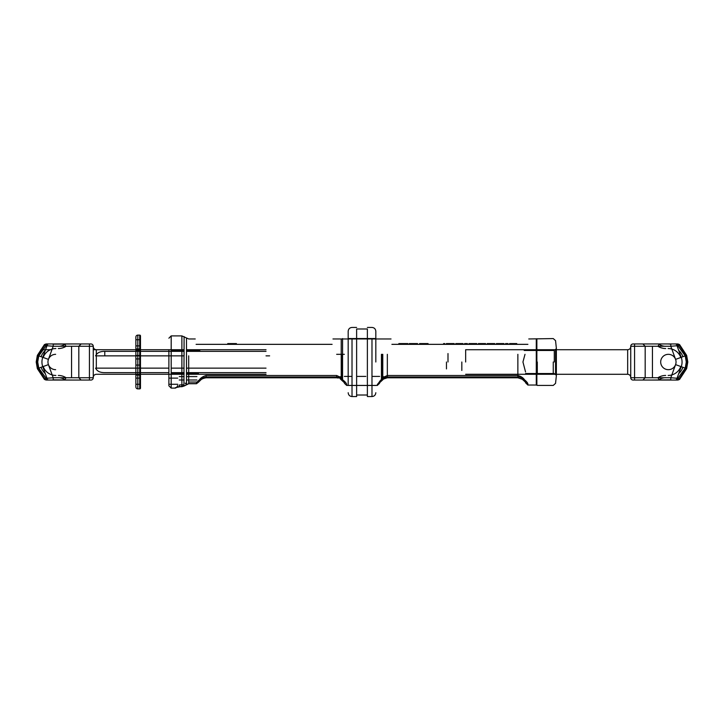 <?xml version="1.0" encoding="UTF-8"?>
<svg xmlns="http://www.w3.org/2000/svg" width="724" height="724" viewBox="0 0 724 724"><rect width="100%" height="100%" fill="white"/><g stroke="black" fill="none" stroke-linecap="round" stroke-linejoin="round"><path stroke-width="1.09" d="M342.298 378.987L342.144 379.928L341.23 378.317L336.66 376.987L206.132 376.987C201.245 378.046 197.951 380.254 196.258 383.593L197.218 382.019L188.692 382.028L196.946 382.028M344.343 382.607L341.411 378.145C340.859 379.584 341.14 380.218 342.262 380.037A0.769 0.516 73 0 1 342.144 379.928L341.203 379.783L340.986 377.539A2.308 0.959 -42.2 0 0 340.579 379.077L340.579 379.077A2.308 0.959 -42.2 0 0 341.493 379.141L341.493 378.227M342.561 379.267L342.262 380.037L341.203 379.783L344.407 382.715L344.343 381.168L344.343 382.317A2.308 2.217 0 0 0 346.642 384.534C346.579 383.394 345.212 381.783 342.561 379.711L342.561 338.579L342.561 354.326L336.66 354.326M340.986 377.539L336.66 375.494L206.132 375.494C202.032 376.706 199.48 378.761 198.476 381.666L198.457 380.67L202.702 377.747M332.108 344.343C333.266 337.04 333.266 337.04 332.108 344.343C333.266 337.04 333.266 337.04 332.108 344.343L196.095 344.343C194.937 337.04 194.937 337.04 196.095 344.343C194.937 337.04 194.937 337.04 196.095 344.343L332.108 344.343M236.413 344.343L236.413 343.574L232.069 343.574L232.069 344.343M227.734 344.343L227.734 343.574L232.069 343.574M340.18 376.688A2.308 0.959 -62.8 0 0 340.18 378.733L340.18 378.733A2.308 0.959 -62.8 0 0 341.23 378.317L341.23 338.968L341.23 354.326L344.343 354.326M381.439 354.326L381.439 379.711L377.358 384.534L381.702 378.987L381.856 379.928L382.507 379.141A2.308 0.959 42.2 0 0 383.421 379.077L383.421 379.077A2.308 0.959 42.2 0 0 383.014 377.539L387.34 375.494L517.868 375.494C521.841 376.489 524.402 378.634 525.552 381.919L525.552 382.182M344.362 382.643A2.308 2.217 180 0 0 346.642 384.534L346.642 385.421L346.642 384.534M198.394 382.29L200.566 380.046C201.643 378.996 203.498 378.245 206.132 377.792L206.132 375.494L206.132 377.792C203.634 378.209 201.933 378.842 201.019 379.711L198.394 382.29L199.426 379.81M198.476 381.666L196.485 383.738L188.692 383.738L188.692 382.028M177.244 386.788A2.308 2.263 0 0 1 175.416 387.675L184.086 385.919L188.692 383.593L196.258 383.593L196.946 382.145M186.493 380L196.919 380L186.493 380L186.466 384.417L185.172 383.105M171.19 351.357L171.19 388.109L168.891 385.802L168.891 349.719M168.891 355.855L168.891 375.819M184.086 355.855L95.559 355.855L184.086 355.855L184.086 336.588L183.923 386.028M381.439 379.267L382.498 380.028M379.657 381.168L379.657 382.317A2.308 2.217 -0 0 1 377.358 384.534L377.358 385.421L377.358 384.534A2.308 2.217 180 0 0 379.657 382.317L379.657 382.607M382.562 379.991L383.421 379.077L382.797 379.783L382.589 378.145L379.593 382.715L382.797 379.783L381.856 379.928A0.769 0.516 -73 0 1 381.738 380.037C382.86 380.218 383.141 379.584 382.589 378.145L383.014 377.539M382.507 378.227L382.507 379.141L382.77 378.317A2.308 0.959 62.8 0 0 383.82 378.733L383.82 378.733A2.308 0.959 62.8 0 0 383.82 376.688M382.77 377.892L387.34 376.987L517.868 376.987C521.126 376.19 528.267 382.399 527.85 384.127A2.308 2.217 180 0 1 525.552 381.919L525.552 382.734L527.85 385.032L527.85 384.127L527.85 385.032L536.276 385.032L536.276 338.968L536.276 362M527.642 383.358L525.552 380.679L525.552 381.919A2.308 2.217 0 0 0 525.959 383.186M524.99 380.426L524.574 379.81M522.945 362L525.009 354.326L522.945 362L525.552 371.973L522.945 362M554.285 362L554.285 350.479L554.285 362M525.552 380.679L525.606 382.29L522.285 379.249L517.868 377.792L517.868 374.281M556.367 362L556.367 348.398L556.367 375.602L556.367 374.281L627.672 374.281L627.672 362L627.672 374.281C629.536 374.471 630.559 375.494 630.74 377.358L630.74 362L630.74 377.358M527.905 344.343C529.063 337.04 529.063 337.04 527.905 344.343C529.063 337.04 529.063 337.04 527.905 344.343L391.892 344.343C390.734 337.04 390.734 337.04 391.892 344.343C390.734 337.04 390.734 337.04 391.892 344.343L527.905 344.343M402.354 344.343L402.354 343.574L400.58 343.574L400.58 344.343L400.58 343.574L398.852 343.574L398.852 344.343L398.852 343.574L407.838 343.574L407.838 344.343M404.734 344.343L404.734 343.574L403.431 343.574L403.431 344.343L403.431 343.574M405.223 344.343L405.223 343.574L405.847 343.574L405.847 344.343M402.354 343.574L403.847 343.574L403.847 344.343M415.44 344.343L415.44 343.574L411.295 343.574L411.295 344.343M409.223 344.343L409.223 343.574L417.513 343.574L417.513 344.343M425.983 343.574L425.983 344.343L425.983 343.574L419.585 343.574L419.585 344.343L419.585 343.574L428.056 343.574L424.255 343.574L424.255 344.343L424.255 343.574M428.056 344.343L428.056 343.574L428.056 344.343M444.78 344.343L444.78 343.574L443.586 343.574L443.586 344.343M453.984 344.343L454.183 343.574L449.577 343.574L451.378 343.574L451.378 344.343L451.378 343.574M446.382 344.343L446.382 343.574L449.577 343.574L449.577 344.343L449.577 343.574M455.776 344.343L455.776 343.574L462.98 343.574L456.98 343.574L462.174 343.574L462.174 344.343M464.582 344.343L464.582 343.574L467.378 343.574L467.378 344.343M476.573 344.343L476.772 343.574L472.175 343.574L473.976 343.574L473.976 344.343L473.976 343.574M468.98 344.343L468.98 343.574L472.175 343.574L472.175 344.343L472.175 343.574M478.374 344.343L478.374 343.574L485.569 343.574L485.569 344.343M487.171 344.343L487.171 343.574L494.773 343.574L494.773 344.343M492.972 344.343L492.972 343.574L493.768 343.574L493.768 344.343M488.374 344.343L488.374 343.574L488.374 344.343L488.374 343.574L492.175 343.574L492.175 344.343M496.374 344.343L496.374 343.574L503.967 343.574L503.967 344.343M505.569 344.343L505.569 343.574L507.967 343.574L507.967 344.343M509.569 344.343L509.569 343.574L516.764 343.574L516.764 344.343M514.764 344.343L514.764 343.574L514.963 344.343M510.565 344.343L510.565 343.574L513.769 343.574L513.769 344.343L513.769 343.574M512.565 343.574L512.565 344.343L512.565 343.574L515.769 343.574L515.769 344.343L515.769 343.574M454.183 344.343L454.183 343.574L454.183 344.343M453.179 344.343L453.179 343.574M452.382 344.343L452.382 343.574M448.581 344.343L448.581 343.574M447.785 344.343L447.785 343.574L447.785 344.343M446.979 344.343L446.979 343.574M446.581 344.343L446.581 343.574M452.98 344.343L452.98 343.574M452.781 344.343L452.781 343.574M452.183 344.343L452.183 343.574M448.78 344.343L448.78 343.574M448.183 344.343L448.183 343.574M447.577 344.343L447.577 343.574M462.98 344.343L462.98 343.574L462.98 344.343M456.98 344.343L456.98 343.574L456.98 344.343M476.772 344.343L476.772 343.574L476.772 344.343M475.777 344.343L475.777 343.574M474.971 344.343L474.971 343.574M471.179 344.343L471.179 343.574M470.374 344.343L470.374 343.574L470.374 344.343M469.577 344.343L469.577 343.574M469.179 344.343L469.179 343.574M475.577 344.343L475.577 343.574M475.378 344.343L475.378 343.574M474.772 344.343L474.772 343.574M471.378 344.343L471.378 343.574M470.772 344.343L470.772 343.574M470.175 344.343L470.175 343.574M485.37 344.343L485.37 343.574M484.971 344.343L484.971 343.574M484.175 344.343L484.175 343.574M483.37 344.343L483.37 343.574M482.374 344.343L482.374 343.574M481.578 344.343L481.578 343.574M480.573 344.343L480.573 343.574M479.777 344.343L479.777 343.574M478.971 344.343L478.971 343.574M478.573 344.343L478.573 343.574M491.768 344.343L491.768 343.574M494.573 344.343L494.573 343.574M494.374 344.343L494.374 343.574M493.37 344.343L493.37 343.574L493.37 344.343M493.171 344.343L493.171 343.574M492.773 344.343L492.773 343.574M500.773 344.343L500.773 343.574M499.569 344.343L499.569 343.574M506.764 344.343L506.764 343.574M516.366 344.343L516.366 343.574L516.366 344.343M512.764 344.343L512.764 343.574M511.768 344.343L511.768 343.574M510.764 344.343L510.764 343.574M510.167 344.343L510.167 343.574M509.768 344.343L509.768 343.574M515.37 344.343L515.37 343.574M514.366 344.343L514.366 343.574M511.968 344.343L511.968 343.574L511.968 344.343M511.37 344.343L511.37 343.574L511.37 344.343M510.963 344.343L510.963 343.574L510.963 344.343M515.569 344.343L515.569 343.574M515.162 344.343L515.162 343.574M514.565 344.343L514.565 343.574M513.968 344.343L513.968 343.574M375.819 385.458L348.181 385.458L348.181 331.284L348.181 362L348.181 338.542L375.819 338.542L375.819 362L375.819 331.284L375.819 362M348.181 385.458L348.181 362M367.376 362L367.376 328.986L356.624 328.986L356.624 395.014L367.376 395.014L367.376 362M352.018 338.542L352.018 396.553L356.624 396.553L356.624 328.986M371.982 338.542L371.982 396.553L367.376 396.553L367.376 328.986M687.275 362L686.153 355.556L687.275 362L686.153 368.444L686.642 368.634L685.221 368.136L686.289 362L687.8 362L687.275 362L686.153 368.444L679.058 378.86M686.289 362L685.221 355.864L686.642 355.366L686.153 355.556L679.058 345.14M670.804 343.954L677.32 343.954A2.308 1.557 -90 0 1 678.334 344.515L676.379 344.389L679.574 344.606L677.972 343.954L679.574 344.606L686.642 355.366L687.8 362L686.642 368.634L679.574 379.394L677.972 380.046L679.574 379.394L678.334 379.485C680.18 379.638 680.017 379.24 677.854 378.308L670.804 377.738L675.582 364.625L685.221 368.136L677.854 378.308A2.308 1.611 -90 0 1 676.297 380.046L633.048 380.046A2.308 2.308 0 0 1 630.74 377.738L630.74 346.262L630.74 377.738L634.577 377.738L634.577 346.262L630.74 346.262A2.308 2.308 0 0 1 633.048 343.954L634.577 343.954L634.577 346.262L670.804 346.262L675.582 359.376L685.221 355.864L677.854 345.692L670.804 346.262L670.804 343.954L677.32 343.954L634.577 343.954M676.379 379.611L678.334 379.485L676.379 379.611M630.74 362L630.74 346.642L630.74 362M668.134 343.954L670.804 344.153M668.134 380.046L652.433 380.046L670.804 379.847M660.686 362A7.674 7.674 0 0 1 668.361 354.326A7.674 7.674 0 0 1 676.044 362A7.674 7.674 0 0 1 668.361 369.674A7.674 7.674 0 0 1 660.686 362M678.334 344.515C680.18 344.362 680.017 344.76 677.854 345.692A2.308 1.611 90 0 0 676.297 343.954M678.334 379.485A2.308 1.557 90 0 1 677.32 380.046L676.297 380.046M465.659 362L465.659 349.719L465.659 362M461.822 362L461.822 370.444L461.822 362M447.993 362L447.993 353.556L447.993 362M446.464 362L446.464 368.914L446.464 362M55.639 354.326A7.674 7.674 0 0 0 47.956 362A7.674 7.674 0 0 0 55.639 369.674M36.725 362L37.711 362L38.779 368.136L37.358 368.634L37.847 368.444L36.725 362L37.847 355.556L36.725 362L37.847 368.444L44.942 378.86M55.866 343.954L71.567 343.954L53.196 344.153M90.953 343.954L46.68 343.954A2.308 1.557 -90 0 0 45.666 344.515L47.621 344.389L44.426 344.606L46.028 343.954L44.426 344.606L37.358 355.366L38.779 355.864L46.146 345.692L53.196 346.262L48.418 359.376A7.674 7.674 0 0 0 48.418 364.625L38.779 368.136L46.146 378.308L53.196 377.738L93.26 377.738L93.26 346.262A2.308 2.308 0 0 0 90.953 343.954A2.308 2.308 0 0 1 93.26 346.262L89.423 346.262L89.423 380.046L90.953 380.046A2.308 2.308 0 0 0 93.26 377.738A2.308 2.308 0 0 1 90.953 380.046M55.866 380.046L71.567 380.046L53.196 379.847M89.423 380.046L46.68 380.046A2.308 1.557 90 0 1 45.666 379.485L47.621 379.611L44.426 379.394L46.028 380.046L44.426 379.394L37.358 368.634L36.2 362L37.358 355.366L44.426 344.606M37.711 362L38.779 355.864L42.77 357.321A13.684 13.684 0 0 0 42.77 366.679L47.006 378.308A2.308 1.611 -90 0 0 48.562 380.046L48.562 380.046M37.358 355.366L37.847 355.556L44.942 345.14M45.666 344.515C43.82 344.362 43.983 344.76 46.146 345.692A2.308 1.611 90 0 1 47.703 343.954M45.666 379.485C43.82 379.638 43.983 379.24 46.146 378.308A2.308 1.611 -90 0 0 47.703 380.046M168.891 368.145L95.559 368.145L96.328 369.367C97.921 371.584 100.736 372.67 104.772 372.643L168.891 372.643M266.025 368.145L186.493 368.145M184.086 368.145L171.19 368.145M95.559 355.855L96.328 354.633C97.903 352.425 100.717 351.33 104.772 351.357L184.086 351.357M266.025 351.357L186.493 351.357M266.025 355.855L269.618 355.855M266.025 372.643L186.493 372.643M184.086 372.643L171.19 372.643M137.795 335.122L139.714 335.122A0.769 0.769 0 0 1 140.483 335.891L140.483 388.109A0.769 0.769 0 0 1 139.714 388.878L137.795 388.878L137.795 335.122A1.919 1.919 0 0 0 135.877 337.049L135.877 386.951A1.919 1.919 0 0 0 137.795 388.878M140.483 365.068L140.483 358.932L135.877 358.932L135.877 365.068L140.483 365.068M135.877 378.127L140.483 378.127L140.483 384.263L135.877 384.263M135.877 345.873L140.483 345.873L140.483 339.737L135.877 339.737M135.877 375.05L140.483 375.05L140.483 348.95L135.877 348.95M135.877 355.475L140.483 355.475M135.877 350.697L140.483 350.697M341.493 354.326L341.493 379.141M342.561 379.711A0.769 0.579 0 0 1 342.298 379.675L342.298 354.326M206.132 376.987L336.66 376.987L336.66 377.792L206.132 377.792L206.132 376.987M196.258 383.593L188.692 383.593L196.485 383.738L198.421 382.209M188.692 355.855L188.692 383.738L184.059 386.046L182.765 384.743L179.253 385.005L182.765 384.743M537.308 374.281L537.308 362M553.263 362L553.263 374.281M179.253 380L184.086 380L179.253 380M186.493 384.281L186.493 338.271L186.493 376.589L196.919 376.589M181.887 380L181.887 386.58L179.253 386.716L179.253 385.005M177.434 386.915L175.416 388.109L171.19 388.109L171.19 335.891L181.887 335.891L181.887 385.584M181.887 373.521L181.887 376.589M336.66 375.494L336.66 377.792L206.132 377.792M181.887 386.716L179.253 386.716L184.059 386.046L181.887 386.716M195.236 338.968L188.692 338.968L181.887 335.891L181.887 349.719M168.891 338.199L171.19 335.891L171.19 349.719M381.702 354.326L381.439 379.711M382.507 379.141L382.507 354.326M387.34 354.326L387.34 375.494L387.34 354.326M382.77 378.317L382.77 354.326M536.276 374.281L536.719 385.177L536.719 338.823L536.719 362M517.932 377.792L387.34 377.792L517.868 377.792L517.868 376.987L387.34 376.987L387.34 377.792L387.34 375.494M517.868 354.326L517.868 375.494M555.552 349.212L555.552 374.788M404.128 344.343L404.128 343.574M423.821 344.343L423.821 343.574L423.821 344.343M536.864 362L536.864 338.723L536.864 385.277L536.864 374.281L555.552 374.281M465.659 374.281L536.719 374.281L536.719 385.177L537.308 385.421L553.263 385.421L555.552 383.358L556.367 375.602M348.181 392.716C348.425 395.069 349.71 396.345 352.018 396.553L352.018 385.421M375.819 392.716C375.575 395.069 374.29 396.345 371.982 396.553L371.982 385.421M652.433 377.738L652.433 346.262L652.433 377.738M675.438 380.046L675.438 380.046A2.308 1.611 -90 0 0 676.994 378.308L681.23 366.679A13.684 13.684 0 0 0 681.23 357.321L676.994 345.692A2.308 1.611 90 0 0 675.438 343.954L675.438 343.954M675.582 364.625A7.674 7.674 0 0 0 675.582 359.376M670.804 380.046L670.804 377.738L634.577 377.738L634.577 380.046M678.705 350.398A15.702 15.702 0 0 1 682.913 356.706M682.913 367.294A15.702 15.702 0 0 1 678.705 373.602M668.134 375.448A13.448 13.448 0 0 0 680.795 366.525M680.795 357.475A13.448 13.448 0 0 0 668.134 348.552M665.682 348.552A14.199 14.199 0 0 1 657.935 346.262L658.931 344.724L657.935 346.262M665.682 375.448A14.199 14.199 0 0 0 657.935 377.738L658.931 379.276L657.935 377.738M665.682 346.262L665.682 346.298A11.946 11.946 0 0 1 659.166 344.371M665.682 377.738L665.682 377.702A11.946 11.946 0 0 0 659.166 379.629M627.672 362L627.672 349.719L627.672 362M71.567 377.738L71.567 346.262L71.567 377.738M55.866 348.552A13.448 13.448 0 0 0 43.205 357.475M43.205 366.525A13.448 13.448 0 0 0 55.866 375.448M58.318 348.552A14.199 14.199 0 0 0 66.065 346.262L65.07 344.724L66.065 346.262M58.318 375.448A14.199 14.199 0 0 1 66.065 377.738L65.07 379.276L66.065 377.738M45.295 373.602A15.702 15.702 0 0 1 41.087 367.294M41.087 356.706A15.702 15.702 0 0 1 45.295 350.398M53.196 343.954L53.196 346.262L89.423 346.262L89.423 343.954M53.196 380.046L53.196 377.738L48.418 364.625M48.418 359.376L42.77 357.321L47.006 345.692A2.308 1.611 90 0 1 48.562 343.954L48.562 343.954M58.318 346.262L58.318 346.298A11.946 11.946 0 0 0 64.834 344.371M58.318 377.738L58.318 377.702A11.946 11.946 0 0 1 64.834 379.629M184.086 349.719L93.26 349.719L96.328 349.719L96.328 369.367M93.26 346.642C93.441 348.506 94.464 349.529 96.328 349.719L96.328 354.633M104.772 355.855L104.772 351.357M139.714 335.122L139.714 388.878M332.968 338.968L391.032 338.968M341.203 379.783L340.18 378.733L341.203 379.783M338.434 378.046L336.66 377.792M344.343 383.114L346.642 385.421L377.358 385.421L379.657 383.114M171.19 373.521L184.086 373.521M186.493 373.521L198.448 373.521M171.19 350.479L184.086 350.479M186.493 350.479L199.797 350.479M184.086 376.589L179.253 376.589M179.253 386.716L176.855 387.096L179.253 386.716M177.724 385.412L176.855 387.096M169.66 378.127L177.724 378.127M169.66 384.263L177.724 384.263M528.764 338.968L553.263 338.579L555.552 340.642L556.367 348.398M383.421 379.077L387.34 377.792M525.57 382.218L522.384 379.313M524.203 350.479L536.719 350.479M536.864 350.479L554.285 350.479M525.552 373.521L536.719 373.521M536.864 373.521L554.285 373.521M407.15 344.343L407.15 343.574M356.624 327.447L352.018 327.447C349.71 327.655 348.425 328.931 348.181 331.284M375.819 331.284C375.575 328.931 374.29 327.655 371.982 327.447L367.376 327.447M344.343 376.399L352.018 376.399L344.343 376.399M356.624 376.399L365.837 376.399L356.624 376.399M371.982 376.399L379.657 376.399L371.982 376.399M556.367 374.29L627.708 374.29L556.367 374.29M51.938 349.719L40.879 349.719L51.938 349.719M642.876 343.954L645.174 346.262L645.174 377.738L642.876 380.046M686.642 355.366L679.574 344.606M686.642 368.634L679.574 379.394M556.367 349.719L627.672 349.719C629.536 349.529 630.559 348.506 630.74 346.642M465.659 349.719L536.719 349.719M536.864 349.719L555.552 349.719M81.124 343.954L78.825 346.262L78.825 377.738L81.124 380.046M37.358 368.634L44.426 379.394M184.086 374.281L96.328 374.281C94.464 374.471 93.441 375.494 93.26 377.358M266.025 349.719L186.493 349.719M266.025 374.281L186.493 374.281"/></g></svg>
